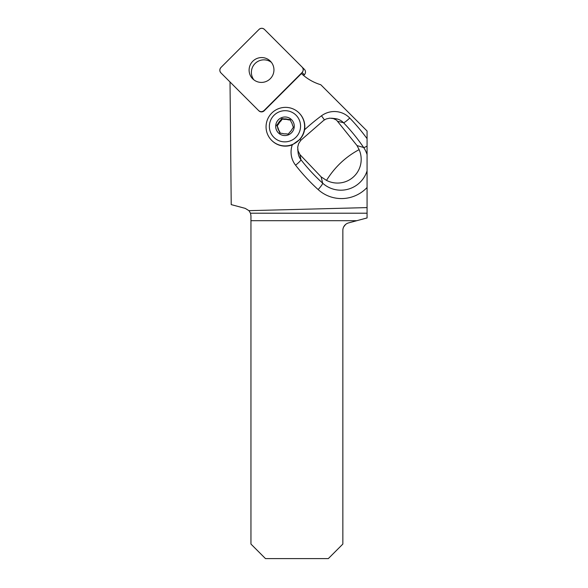 <?xml version="1.0" encoding="UTF-8"?>
<svg xmlns="http://www.w3.org/2000/svg" width="588" height="588" viewBox="0 0 588 588"><rect width="100%" height="100%" fill="white"/><g stroke="black" fill="none" stroke-linecap="round" stroke-linejoin="round"><path stroke-width="0.88" d="M301.431 73.566L264.24 110.757A3.844 3.807 135 0 1 258.83 110.787L258.617 110.573A3.844 3.807 -45 0 0 264.027 110.551L302.085 72.493A3.844 3.807 -45 0 0 302.114 67.083L304.378 69.355A3.844 3.807 135 0 1 304.356 74.764L303.614 75.507L301.431 73.566C306.995 78.785 313.448 82.511 320.798 84.745L367.066 131.014L367.066 154.548A27.357 27.092 -45 0 0 363.641 147.492A193.099 191.225 -45 0 0 343.488 122.701A7.747 1.08 136.1 0 0 349.742 118.041A200.817 198.869 135 0 1 367.066 138.665M230.018 81.975L258.83 110.787L230.018 81.975L231.216 204.617L245.211 208.365L248.967 210.666L250.488 213.209L250.951 215.847L250.951 544.069L265.482 558.6L328.317 558.6L342.848 544.069L342.848 230.378A7.747 7.747 0 0 1 348.596 222.896L367.066 217.942L367.066 207.601L248.967 210.666M299.035 112.94L299.255 113.168A19.375 19.184 135 0 1 304.584 129.772C303.93 133.425 302.364 136.637 299.887 139.407L292.287 144.861A19.375 19.184 135 0 1 271.862 140.561L271.634 140.341A19.375 19.184 135 0 1 271.774 113.08A19.375 19.184 135 0 1 299.035 112.94A19.375 19.184 135 0 1 292.78 144.347A19.375 19.184 135 0 1 271.634 140.341M321.129 176.87L299.946 154.607L298.028 150.793L297.704 147.191L298.572 143.67L300.843 140.275L323.767 120.319L326.259 118.93L329.794 118.159L333.345 118.563L336.527 120.106L357.026 145.589L359.114 149.639A1011.088 290.582 -130.9 0 0 326.509 180.391L321.129 176.87L322.65 183.169A27.357 27.092 -45 0 0 367.066 170.887L367.066 207.601M367.066 170.887L367.066 154.548M326.509 180.391A24.02 23.785 45 0 0 359.114 149.639M343.701 226.858L345.568 224.484M277.69 127.758A7.534 7.46 -45 0 0 278.969 130.779L279.447 131.264A7.534 7.46 135 0 1 278.175 128.243L276.647 125.34L277.183 125.876L278.741 123.811A7.534 7.46 135 0 1 280.741 121.172L280.255 120.687A7.534 7.46 -45 0 0 278.256 123.326L278.741 123.811M287.635 119.313A7.534 7.46 -45 0 0 284.364 118.923L284.849 119.408A7.534 7.46 135 0 1 288.12 119.798L287.635 119.313L290.134 119.555L291.185 121.973A7.534 7.46 -45 0 1 292.457 125.001L293.39 127.309L291.891 129.433A7.534 7.46 -45 0 1 289.891 132.072L288.282 134.079L285.783 133.829A7.534 7.46 -45 0 1 282.512 133.447L279.903 133.094L278.969 130.779M288.12 119.798L290.354 120.055M280.741 121.172L282.299 119.107L281.762 118.57L280.255 120.687M282.299 119.107L284.849 119.408M284.364 118.923L281.762 118.57M278.256 123.326L276.647 125.34M278.175 128.243L277.183 125.876M280.241 133.138L279.447 131.264M290.994 140.598A15.67 15.516 135 0 1 269.502 124.45A15.67 15.516 135 0 1 294.412 113.778A15.67 15.516 135 0 1 290.994 140.598M281.38 117.747A9.334 9.246 135 0 1 294.184 127.361A9.334 9.246 135 0 1 279.344 133.719A9.334 9.246 135 0 1 281.38 117.747M271.413 62.372A12.488 12.363 -45 0 0 253.906 79.88M302.114 67.083L264.424 29.4A3.844 3.807 -45 0 0 259.014 29.429L220.963 67.48A3.844 3.807 -45 0 0 220.934 72.89L258.617 110.573M261.587 57.565A12.488 12.363 -45 0 0 252.693 78.814A12.488 12.363 -45 0 0 270.267 78.733A12.488 12.363 -45 0 0 261.587 57.565M220.97 67.473C219.486 69.288 219.478 71.097 220.948 72.905L258.61 110.566C260.411 112.036 262.226 112.021 264.041 110.537L302.078 72.508C303.562 70.685 303.57 68.877 302.1 67.076L264.438 29.407C262.638 27.945 260.822 27.952 259.007 29.437L220.97 67.473M367.066 187.498A35.074 34.736 135 0 1 318.137 189.564A200.817 198.869 135 0 1 295.566 165.199A21.631 21.418 135 0 1 292.287 144.861M304.584 129.772A200.817 198.869 135 0 1 321.482 115.799A21.631 21.418 135 0 1 349.742 118.041M357.026 145.589L363.641 147.492A7.747 1.058 -34.3 0 0 367.066 146.103M356.806 220.691L250.951 220.691M250.488 213.209L367.066 213.209M318.137 189.564A7.747 1.08 132.4 0 0 322.65 183.169A193.099 191.225 -45 0 1 300.938 159.738L299.946 154.607M331.522 118.203L335.109 118.6A13.914 13.774 -45 0 1 343.488 122.701L338.026 121.429M297.734 149.205L298.123 152.784A13.914 13.774 -45 0 0 300.938 159.738A7.747 1.073 142 0 1 295.566 165.199M324.422 119.871L321.482 115.799M300.806 140.311L299.887 139.407M304.356 74.764L302.085 72.493"/></g></svg>
